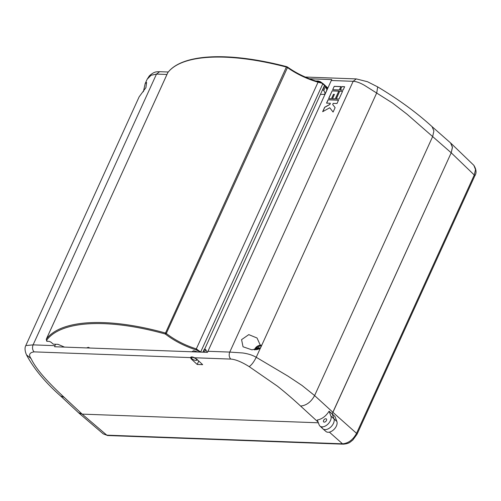 <?xml version="1.0" encoding="UTF-8"?>
<svg xmlns="http://www.w3.org/2000/svg" width="501" height="501" viewBox="0 0 501 501"><rect width="100%" height="100%" fill="white"/><g stroke="black" fill="none" stroke-linecap="round" stroke-linejoin="round"><path stroke-width="0.75" d="M103.287 433.897L106.801 435.156A2.549 1.785 92.1 0 0 107.671 435.519L103.281 433.897L78.638 412.849L82.17 414.12L318.367 422.794L82.17 414.12L78.482 412.705L60.533 395.94L64.241 397.374L82.17 414.12L106.801 435.156L342.515 443.811C348.333 443.335 353.005 439.84 356.543 433.334L474.272 174.999L475.524 169.614L473.846 165.324C476.426 169.532 476.727 173.083 474.748 175.97L357.019 434.298A2.549 0.927 24.5 0 0 356.543 433.334L332.927 412.329L451.207 152.792L452.453 147.394L450.549 142.91M322.043 427.591A7.653 4.709 -47.8 0 0 322.907 428.856A7.653 4.709 -47.8 0 0 330.698 427.102A7.653 4.709 -47.8 0 0 333.954 418.698L332.138 413.857L451.207 152.792L407.119 114.266L392.59 103.081L364.503 85.352C360.025 82.778 356.242 81.431 353.161 81.306L331.305 80.504L331.775 79.578L309.393 78.757M322.907 428.856L325.944 431.486A7.565 4.653 -47.8 0 0 333.647 429.758A7.565 4.653 -47.8 0 0 336.86 421.447L335.031 416.569L332.138 413.857L332.927 412.329L314.615 395.571L302.04 385.463L287.825 376.038L256.224 357.294C252.504 355.128 247.945 353.675 242.553 352.954L229.759 352.084L353.161 81.306L356.324 78.914L367.509 81.738L377.679 86.886L376.758 92.81L260.839 347.274L260.583 347.725L251.928 349.842L243.035 346.78L241.576 339.647L248.784 334.624L257.032 338L261.015 346.78M145.91 87.65L139.159 96.812L25.789 345.571L33.097 344.87L156.494 74.092L151.077 75.269L147.169 79.227L145.177 83.598L146.593 82.452L145.91 87.65M326.452 420.496A2.004 1.234 -47.8 0 0 326.376 418.974A2.004 1.234 -47.8 0 0 323.59 420.389A2.004 1.234 -47.8 0 0 323.69 421.936A2.004 1.234 -47.8 0 0 326.452 420.496M324.56 84.976L324.404 85.314M198.753 361.039L197.194 364.452L191.276 358.973L190.493 357.608L34.074 351.871C29.384 352.604 28.388 354.858 31.093 358.622C33.648 364.095 38.132 370.433 44.539 377.629C50.206 383.904 56.77 390.479 64.241 397.374M318.104 422.086L300.581 406.048C293.148 399.159 285.432 392.533 277.441 386.177L249.179 366.626C244.319 363.569 236.791 359.43 230.742 359.085L194.507 357.758L196.736 359.173L202.661 364.653L197.194 364.452M377.679 86.886C398.69 99.467 416.819 112.725 432.062 126.647L450.612 142.967L452.434 147.075L451.207 152.792L474.272 174.999A2.549 0.927 24.5 0 1 474.748 175.97M319.895 426.007L322.813 428.768A7.653 4.709 -47.8 0 0 330.622 427.171A7.653 4.709 -47.8 0 0 333.954 418.698L332.138 413.857L329.094 411.208C325.926 416.181 322.005 419.112 317.321 420.001L319.137 424.842A7.565 4.653 -47.8 0 0 319.895 426.007A7.565 4.653 -47.8 0 0 327.616 424.428A7.565 4.653 -47.8 0 0 330.904 416.049L329.094 411.208M34.074 351.871C32.427 349.961 32.102 347.625 33.097 344.87L54.947 345.671L54.64 346.742L207.464 352.353L331.305 80.504M327.873 88.038L323.727 84.206M332.157 90.838L328.606 98.616L331.455 98.722L333.459 94.326L334.411 94.357L332.407 98.753L335.25 98.86L338.801 91.082L332.157 90.838L328.712 98.622M334.211 86.329L332.67 89.71L339.315 89.955L340.855 86.573L334.211 86.329L332.77 89.71M339.747 91.113L336.202 98.897L339.052 98.998L342.596 91.22L339.747 91.113L336.309 98.897M335.113 107.646L332.683 104.496L333.196 103.369L336.998 103.513L338.538 100.125L328.092 99.743L326.552 103.125L330.353 103.269L329.833 104.396L324.667 107.264L322.65 111.698L329.752 107.753L333.09 112.08L335.113 107.646M341.801 86.604L340.26 89.986L343.11 90.092L344.65 86.711L341.801 86.604L340.367 89.992M54.947 345.671L55.586 344.262M143.374 91.764L145.177 83.598M25.776 345.602L25.789 345.571C24.605 347.876 24.843 350.976 26.497 354.865L26.497 354.865C33.724 368.548 45.071 382.238 60.533 395.94M194.507 357.758C192.29 356.687 190.95 356.643 190.493 357.608L190.537 357.463M344.625 86.773L341.876 86.673M329.752 107.753L333.096 112.061M330.353 103.269L329.908 104.459L324.742 107.327L322.788 111.617M338.507 100.194L328.168 99.812L326.658 103.131M342.565 91.282L339.822 91.182M340.824 86.635L334.286 86.391M338.77 91.144L332.226 90.906M334.411 94.357L332.507 98.76M192.422 357.413A2.824 1.021 -155.5 0 0 191.551 358.196A2.824 1.021 -155.5 0 0 195.741 360.407A2.824 1.021 -155.5 0 0 196.279 360.351A2.824 1.021 -155.5 0 0 195.803 358.741A2.824 1.021 -155.5 0 0 192.422 357.413M191.551 358.196L191.25 357.539A3.413 1.24 24.5 0 1 191.182 357.056A3.413 1.24 24.5 0 1 191.219 356.962M197.814 351.996L193.662 350.738L191.839 351.777M197.388 359.881L197.432 359.818A3.413 1.24 24.5 0 1 197.388 359.881A3.413 1.24 24.5 0 1 196.974 360.15L196.279 360.351M203.274 352.197L324.516 85.414L322.769 83.899L200.619 352.103M204.69 349.091L205.717 349.566L204.496 352.241M207.182 352.341L205.717 349.566M325.243 93.543L326.953 89.785L325.575 86.541L323.809 90.437L325.243 93.543L324.141 94.376L320.421 94.395M323.809 90.437L322.769 89.986L324.855 85.421L325.575 86.541M322.769 89.986L322.437 89.98M200.563 352.046L196.167 349.892C184.687 346.247 174.473 341.012 165.518 334.173L165.079 333.954C108.135 318.116 61.329 320.527 46.756 340.047L46.969 341.306L49.23 341.375L50.883 342.102L53.331 344.187L58.016 344.337L64.497 347.105M46.274 339.24L46.374 339.064C61.028 319.463 107.997 317.045 165.198 332.946L166.282 333.478L287.461 67.579C296.41 73.916 306.549 78.776 317.885 82.164L321.667 83.147L322.769 83.899M46.706 340.636L46.969 341.306M165.518 334.173A0.77 0.369 -51.9 0 0 166.282 333.478C175.062 340.185 185.076 345.321 196.323 348.896L196.167 349.892M165.079 333.954L286.372 67.059C229.984 52.198 182.245 53.77 167.804 72.614L46.374 339.064A0.77 0.714 -142 0 0 46.756 340.047M287.286 66.965A0.77 0.382 126 0 1 287.449 67.002L287.449 67.002A0.77 0.382 126 0 1 287.461 67.579L286.372 67.059L286.754 66.677C229.283 51.641 182.458 53.632 167.891 72.47L167.891 72.47A0.77 0.714 38.7 0 0 167.804 72.614L167.672 72.902M324.855 85.421L324.516 85.414M324.911 85.427L325.393 85.896A0.77 0.488 -45.6 0 0 325.243 85.658M200.281 351.777L196.323 348.896L318.241 81.776C306.762 78.338 296.498 73.415 287.449 67.002L286.848 66.765M202.936 352.184L204.352 349.084M254.414 349.905A7.321 6.807 -165.5 0 1 255.053 348.558A7.346 2.662 24.5 0 1 256.424 347.926L256.988 347.506A7.346 5.135 -87.9 0 1 258.936 345.659A7.321 5.066 71.8 0 1 259.549 345.627A7.321 5.066 71.8 0 1 260.188 345.703A7.346 5.135 92.1 0 0 258.24 347.556L258.41 348.001A7.346 2.662 24.5 0 1 260.019 348.358M258.24 347.556L259.33 348.84M255.917 349.861L255.748 349.416A7.346 2.662 -155.5 0 0 254.495 349.905M259.061 346.548L258.936 345.659M257.389 349.554L255.053 348.558M107.671 435.519L343.379 444.174A2.549 1.785 92.1 0 1 342.515 443.811L329.376 432.131M336.86 421.447L330.904 416.049M86.642 347.919L88.282 347.343L89.454 347.807A2.549 1.572 132.2 0 1 89.635 348.026M300.581 406.048C306.349 405.528 311.027 402.04 314.615 395.571L432.682 136.497L433.897 130.943L432.062 126.647M207.909 351.282L229.759 352.084C228.763 354.846 229.089 357.175 230.742 359.085M166.933 74.474L156.494 74.092L159.662 71.693L168.273 72.006M260.583 347.725L256.224 357.294C253.888 361.941 251.54 365.054 249.179 366.626M31.093 358.622L26.497 354.865M191.595 358.278L191.276 358.973M323.715 84.719A4.997 1.81 -155.5 0 0 316.507 81.175A4.997 1.81 -155.5 0 0 316.237 81.175M318.317 81.857L321.667 83.147M168.017 72.351A0.77 0.714 38.7 0 0 167.891 72.47L46.286 339.208L46.699 341.175M258.034 349.385L256.424 347.926M258.767 349.122L256.988 347.506M450.775 143.111L473.846 165.33M343.379 444.174C349.817 443.517 349.923 442.057 352.717 440.154L357.019 434.298M147.169 79.227L149.373 75.845C154.677 71.067 156.857 71.912 159.662 71.693M305.259 77.035L356.324 78.914M315.705 81.005L318.235 80.987L320.377 81.719L323.621 84.055L324.091 85.045M326.953 89.785C327.548 89.247 326.996 87.888 325.299 85.702L325.174 85.577M261.109 345.133A7.396 7.396 0 0 0 254.37 349.911M259.28 348.871L258.24 347.926M256.224 349.767L255.873 349.454"/></g></svg>
